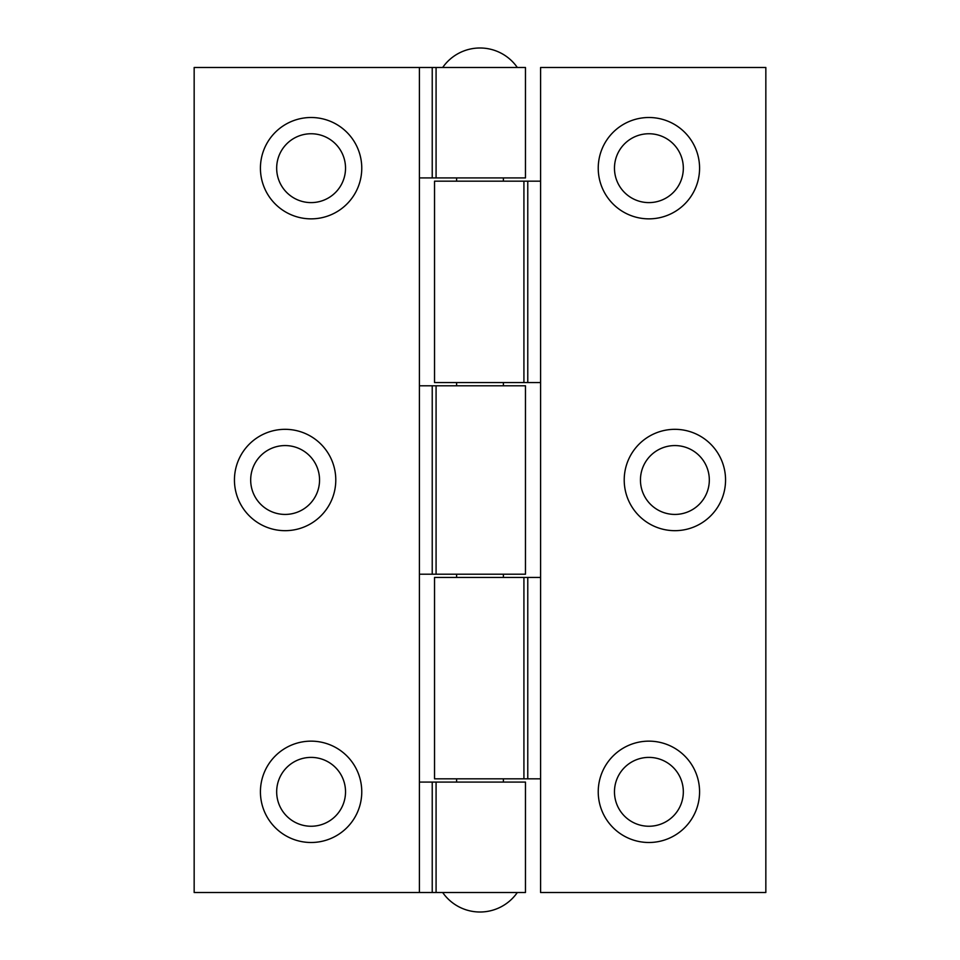 <?xml version="1.0" encoding="UTF-8"?>
<svg xmlns="http://www.w3.org/2000/svg" width="960" height="960" viewBox="0 0 960 960"><rect width="100%" height="100%" fill="white"/><g stroke="black" fill="none" stroke-linecap="round" stroke-linejoin="round"><path stroke-width="1.44" d="M442.68 892.512A45.468 45.468 0 0 0 517.32 892.512M442.68 67.488A45.468 45.468 0 0 1 517.32 67.488M456.612 177.924L456.612 181.176M456.612 382.56L456.612 385.8M456.612 574.2L456.612 577.44M456.612 778.824L456.612 782.076M503.388 574.2L503.388 577.44M503.388 778.824L503.388 782.076M503.388 177.924L503.388 181.176M503.388 382.56L503.388 385.8M311.1 218.856A50.676 50.676 0 0 1 260.424 168.18A50.676 50.676 0 0 1 311.1 117.504A50.676 50.676 0 0 1 361.764 168.18A50.676 50.676 0 0 1 311.1 218.856M311.1 133.752A34.428 34.428 0 0 0 276.672 168.18A34.428 34.428 0 0 0 311.1 202.608A34.428 34.428 0 0 0 345.528 168.18A34.428 34.428 0 0 0 311.1 133.752M285.108 530.676A50.676 50.676 0 0 1 234.444 480A50.676 50.676 0 0 1 285.108 429.324A50.676 50.676 0 0 1 335.784 480A50.676 50.676 0 0 1 285.108 530.676M285.108 445.572A34.428 34.428 0 0 0 250.68 480A34.428 34.428 0 0 0 285.108 514.428A34.428 34.428 0 0 0 319.548 480A34.428 34.428 0 0 0 285.108 445.572M311.1 842.496A50.676 50.676 0 0 1 260.424 791.82A50.676 50.676 0 0 1 311.1 741.144A50.676 50.676 0 0 1 361.764 791.82A50.676 50.676 0 0 1 311.1 842.496M311.1 757.392A34.428 34.428 0 0 0 276.672 791.82A34.428 34.428 0 0 0 311.1 826.248A34.428 34.428 0 0 0 345.528 791.82A34.428 34.428 0 0 0 311.1 757.392M436.08 782.076L525.468 782.076L525.468 892.512L436.08 892.512L436.08 782.076L419.412 782.076L419.412 574.2L432.228 574.2L432.228 385.8L525.468 385.8L525.468 574.2L432.228 574.2M436.08 892.512L432.228 892.512L432.228 782.076M432.228 892.512L194.16 892.512L194.16 67.488L525.468 67.488L525.468 177.924L432.228 177.924L432.228 67.488M432.228 385.8L419.412 385.8L419.412 177.924L432.228 177.924M648.9 741.144A50.676 50.676 0 0 1 699.576 791.82A50.676 50.676 0 0 1 648.9 842.496A50.676 50.676 0 0 1 598.236 791.82A50.676 50.676 0 0 1 648.9 741.144M648.9 826.248A34.428 34.428 0 0 0 683.328 791.82A34.428 34.428 0 0 0 648.9 757.392A34.428 34.428 0 0 0 614.472 791.82A34.428 34.428 0 0 0 648.9 826.248M674.892 429.324A50.676 50.676 0 0 1 725.556 480A50.676 50.676 0 0 1 674.892 530.676A50.676 50.676 0 0 1 624.216 480A50.676 50.676 0 0 1 674.892 429.324M674.892 514.428A34.428 34.428 0 0 0 709.32 480A34.428 34.428 0 0 0 674.892 445.572A34.428 34.428 0 0 0 640.452 480A34.428 34.428 0 0 0 674.892 514.428M648.9 117.504A50.676 50.676 0 0 1 699.576 168.18A50.676 50.676 0 0 1 648.9 218.856A50.676 50.676 0 0 1 598.236 168.18A50.676 50.676 0 0 1 648.9 117.504M648.9 202.608A34.428 34.428 0 0 0 683.328 168.18A34.428 34.428 0 0 0 648.9 133.752A34.428 34.428 0 0 0 614.472 168.18A34.428 34.428 0 0 0 648.9 202.608M434.532 181.176L527.772 181.176L527.772 382.56L434.532 382.56L434.532 181.176M523.92 577.44L527.772 577.44L527.772 778.824L434.532 778.824L434.532 577.44L523.92 577.44L523.92 778.824M527.772 382.56L540.588 382.56L540.588 577.44L527.772 577.44M527.772 778.824L540.588 778.824L540.588 892.512L765.84 892.512L765.84 67.488L540.588 67.488L540.588 181.176L527.772 181.176M419.412 892.512L419.412 782.076M436.08 574.2L436.08 385.8M419.412 574.2L419.412 385.8M419.412 177.924L419.412 67.488M436.08 177.924L436.08 67.488M523.92 181.176L523.92 382.56M540.588 577.44L540.588 778.824M540.588 181.176L540.588 382.56"/></g></svg>
